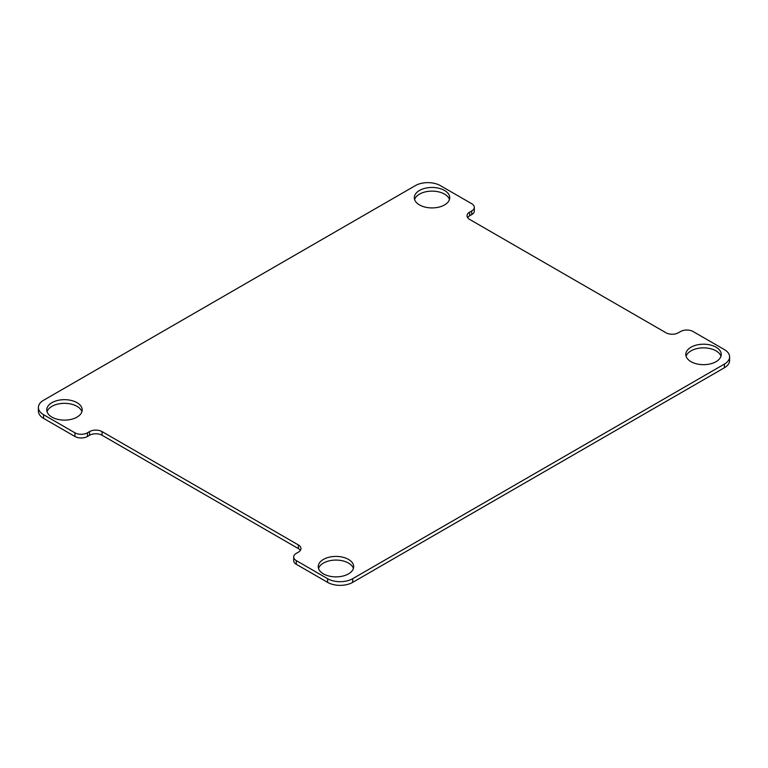 <?xml version="1.0" encoding="UTF-8"?>
<svg xmlns="http://www.w3.org/2000/svg" width="768" height="768" viewBox="0 0 768 768"><rect width="100%" height="100%" fill="white"/><g stroke="black" fill="none" stroke-linecap="round" stroke-linejoin="round"><path stroke-width="1.15" d="M467.616 217.613A8.861 5.117 180 0 1 469.622 215.827L471.715 214.618A8.861 5.117 0 0 0 474.307 210.998L474.307 207.341A8.861 5.117 0 0 0 471.715 203.722L440.39 185.635A17.722 10.234 180 0 0 415.325 185.635L43.594 400.253A17.722 10.234 180 0 0 38.4 407.491A17.722 10.234 180 0 0 43.594 414.72L74.918 432.806A8.861 5.117 180 0 0 87.446 432.806L89.539 431.606L89.539 435.264L87.446 436.474A8.861 5.117 180 0 1 74.918 436.474L43.594 418.387A17.722 10.234 180 0 1 38.4 411.149L38.4 407.491M296.285 560.611L296.285 564.278L327.61 582.365A17.722 10.234 180 0 0 352.675 582.365L724.406 367.747L724.406 364.08L352.675 578.698A17.722 10.234 180 0 1 327.61 578.698L296.285 560.611A8.861 5.117 180 0 1 293.693 557.002A8.861 5.117 180 0 1 296.285 553.382L298.378 552.173A8.861 5.117 0 0 0 300.97 548.554A8.861 5.117 0 0 0 298.378 544.944L102.067 431.606L102.067 435.264A8.861 5.117 0 0 0 89.539 435.264M102.067 435.264L298.378 548.602A8.861 5.117 0 0 1 300.384 550.387M296.285 564.278A8.861 5.117 180 0 1 293.693 560.659L293.693 557.002M724.406 367.747A17.722 10.234 0 0 0 729.6 360.509L729.6 356.851A17.722 10.234 0 0 0 724.406 349.613L693.082 331.526A8.861 5.117 0 0 0 680.554 331.526L678.461 332.736A8.861 5.117 180 0 1 665.933 332.736L469.622 219.398A8.861 5.117 180 0 1 467.03 215.779A8.861 5.117 180 0 1 469.622 212.16L471.715 210.95A8.861 5.117 0 0 0 474.307 207.341M449.472 199.526A17.722 10.234 0 0 0 432.029 191.126A17.722 10.234 0 0 0 414.595 199.526M81.907 411.734A17.722 10.234 0 0 0 64.474 403.334A17.722 10.234 0 0 0 47.04 411.734M353.405 568.474A17.722 10.234 0 0 0 335.971 560.074A17.722 10.234 0 0 0 318.528 568.474M720.96 356.266A17.722 10.234 0 0 0 703.526 347.866A17.722 10.234 0 0 0 686.093 356.266M724.406 364.08A17.722 10.234 0 0 0 729.6 356.851M102.067 431.606A8.861 5.117 0 0 0 89.539 431.606M419.501 204.922A17.722 10.234 0 0 0 438.816 207.139A17.722 10.234 0 0 0 449.75 197.693A17.722 10.234 0 0 0 432.029 187.459A17.722 10.234 0 0 0 414.317 197.693A17.722 10.234 0 0 0 419.501 204.922M51.946 417.13A17.722 10.234 0 0 0 71.251 419.347A17.722 10.234 0 0 0 82.195 409.901A17.722 10.234 0 0 0 64.474 399.667A17.722 10.234 0 0 0 46.752 409.901A17.722 10.234 0 0 0 51.946 417.13M323.434 573.878A17.722 10.234 0 0 0 342.749 576.096A17.722 10.234 0 0 0 353.683 566.64A17.722 10.234 0 0 0 335.971 556.416A17.722 10.234 0 0 0 318.25 566.64A17.722 10.234 0 0 0 323.434 573.878M690.998 361.67A17.722 10.234 0 0 0 710.304 363.888A17.722 10.234 0 0 0 721.248 354.432A17.722 10.234 0 0 0 703.526 344.208A17.722 10.234 0 0 0 685.805 354.432A17.722 10.234 0 0 0 690.998 361.67M352.675 582.365L352.675 578.698M327.61 582.365L327.61 578.698M469.622 212.16L469.622 215.827M471.715 210.95L471.715 214.618M298.378 544.944L298.378 548.602M87.446 436.474L87.446 432.806M43.594 418.387L43.594 414.72M74.918 436.474L74.918 432.806"/></g></svg>
